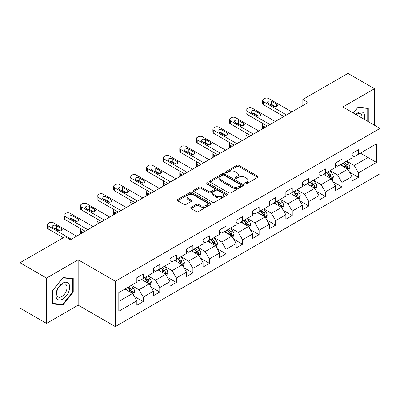 <?xml version="1.0" encoding="UTF-8"?>
<svg xmlns="http://www.w3.org/2000/svg" width="400" height="400" viewBox="0 0 400 400"><rect width="100%" height="100%" fill="white"/><g stroke="black" fill="none" stroke-linecap="round" stroke-linejoin="round"><path stroke-width="0.6" d="M245.135 183.78A1.03 0.595 0 0 0 246.595 183.78L257.665 177.39A1.475 0.85 0 0 0 258.095 176.79A1.475 0.85 0 0 0 257.665 176.185L238.91 165.36A1.475 0.85 0 0 0 236.83 165.36L225.76 171.75A1.03 0.595 0 0 0 225.455 172.17A1.03 0.595 0 0 0 225.76 172.595A1.03 0.595 0 0 0 227.22 172.595L228.65 171.765A4.715 2.72 0 0 1 235.315 171.765L236.88 172.67A4.715 2.72 0 0 1 238.26 174.59A4.715 2.72 0 0 1 236.88 176.515L235.45 177.345A1.03 0.595 0 0 0 235.145 177.765A1.03 0.595 0 0 0 235.45 178.185A1.03 0.595 0 0 0 236.905 178.185L238.34 177.36A4.715 2.72 0 0 1 245.005 177.36L246.57 178.26A4.715 2.72 0 0 1 247.95 180.185A4.715 2.72 0 0 1 246.57 182.11L245.135 182.94A1.03 0.595 0 0 0 244.835 183.36A1.03 0.595 0 0 0 245.135 183.78L245.135 182.94M191.095 207.34A1.475 0.85 0 0 0 190.665 207.945A1.475 0.85 0 0 0 191.095 208.545L196.355 211.58A1.475 0.85 0 0 0 198.44 211.58L210.73 204.485A1.475 0.85 0 0 0 211.165 203.885A1.475 0.85 0 0 0 210.73 203.28L191.98 192.455A1.475 0.85 0 0 0 189.895 192.455L177.605 199.555A1.475 0.85 0 0 0 177.175 200.155A1.475 0.85 0 0 0 177.605 200.755L183.96 204.425A1.475 0.85 0 0 0 186.04 204.425L191.305 201.385A1.475 0.85 0 0 0 191.735 200.785A1.475 0.85 0 0 0 191.305 200.185L188.15 198.365A3.94 2.275 0 0 1 187 196.755A3.94 2.275 0 0 1 189.43 194.655A3.94 2.275 0 0 1 193.725 195.145L206.07 202.275A3.94 2.275 0 0 1 207.225 203.885A3.94 2.275 0 0 1 204.79 205.985A3.94 2.275 0 0 1 200.495 205.49L198.44 204.305A1.475 0.85 0 0 0 196.355 204.305L191.095 207.34L191.095 208.545M78.16 259.805L46.535 278.065L20 262.745L20 308.09L46.535 323.41L78.16 305.15L115.305 326.595L115.305 281.25L78.16 259.805L78.16 305.15M374.48 125.245L374.48 88.725L342.855 106.985L380 128.43L115.305 281.25M374.48 88.725L347.95 73.405L302.84 99.45L302.84 105.575M20 262.745L65.105 236.705L70.415 239.765L308.15 102.51L302.84 99.45M228.755 192.875A1.475 0.85 0 0 0 230.84 192.875L243.13 185.78A1.475 0.85 0 0 0 243.56 185.18A1.475 0.85 0 0 0 243.13 184.575L224.38 173.75A1.475 0.85 0 0 0 222.295 173.75L210.005 180.85A1.475 0.85 0 0 0 209.57 181.45A1.475 0.85 0 0 0 210.005 182.05L228.755 192.875M206.82 184.005A1.03 0.595 0 0 1 207.865 184.15L207.865 182.925L226.93 193.93A1.475 0.85 0 0 1 227.365 194.53A1.475 0.85 0 0 1 226.93 195.13L214.64 202.23A1.475 0.85 0 0 1 212.555 202.23L193.805 191.405L193.805 190.2A1.475 0.85 0 0 0 193.37 190.8A1.475 0.85 0 0 0 193.805 191.405M193.805 190.2L199.065 187.165A1.475 0.85 0 0 1 201.15 187.165L208.755 191.555A1.475 0.85 0 0 0 210.835 191.555L214.325 189.54A1.475 0.85 0 0 0 214.76 188.935A1.475 0.85 0 0 0 214.325 188.335L206.41 183.765A1.03 0.595 0 0 1 206.105 183.345A1.03 0.595 0 0 1 206.745 182.795A1.03 0.595 0 0 1 207.865 182.925M115.305 326.595L380 173.775L380 128.43M134.355 296.475L143.22 301.595L143.22 297.12L153.41 291.24L153.41 295.71L159.775 292.035L159.775 287.56L169.965 281.68L169.965 286.155L176.335 282.475L176.335 278.005L186.52 272.12L186.52 276.595L192.89 272.915L192.89 268.445L203.08 262.56L203.08 267.035L209.445 263.36L209.445 258.885L219.635 253.005L219.635 257.475L226 253.8L226 249.325L236.19 243.445L236.19 247.915L242.56 244.24L242.56 239.765L252.75 233.885L252.75 238.36L259.115 234.68L259.115 230.21L269.305 224.325L269.305 228.8L275.67 225.125L275.67 220.65L285.86 214.765L285.86 219.24L292.23 215.565L292.23 211.09L302.415 205.21L302.415 209.68L308.785 206.005L308.785 201.53L318.975 195.65L318.975 200.125L325.34 196.445L325.34 191.975L335.53 186.09L335.53 190.565L341.9 186.885L341.9 182.415L352.085 176.53L352.085 181.005L358.455 177.33L358.455 172.855L376.5 162.44L376.5 143.81L368.005 148.715L368.005 157.535L376.5 162.44M143.22 301.595L136.85 305.27L136.85 300.795L118.81 311.215L118.81 292.585L136.85 282.17L136.85 277.695L143.22 274.02L143.22 278.495L153.41 272.61L153.41 268.135L159.775 264.46L159.775 268.935L169.965 263.05L169.965 258.58L176.335 254.9L176.335 259.375L186.52 253.495L186.52 249.02L192.89 245.345L192.89 249.815L203.08 243.935L203.08 239.46L209.445 235.785L209.445 240.255L219.635 234.375L219.635 229.9L226 226.225L226 230.7L236.19 224.815L236.19 220.345L242.56 216.665L242.56 221.14L252.75 215.255L252.75 210.785L259.115 207.11L259.115 211.58L269.305 205.7L269.305 201.225L275.67 197.55L275.67 202.02L285.86 196.14L285.86 191.665L292.23 187.99L292.23 192.465L302.415 186.58L302.415 182.11L308.785 178.43L308.785 182.905L318.975 177.02L318.975 172.55L325.34 168.87L325.34 173.345L335.53 167.465L335.53 162.99L341.9 159.315L341.9 163.785L352.085 157.905L352.085 153.43L358.455 149.755L358.455 154.23L376.5 143.81M141.52 279.475L149.165 283.885L138.975 289.77L131.33 285.355M136.85 279.72L138.975 280.945L143.22 278.495M138.975 289.77L143.22 297.12M149.165 283.885L153.41 291.24M158.08 269.915L165.72 274.325L155.53 280.21L147.89 275.795M153.41 270.16L155.53 271.385L159.775 268.935M155.53 280.21L159.775 287.56M165.72 274.325L169.965 281.68M174.635 260.355L182.275 264.77L172.085 270.65L164.445 266.24M169.965 260.6L172.085 261.825L176.335 259.375M172.085 270.65L176.335 278.005M182.275 264.77L186.52 272.12M191.19 250.795L198.835 255.21L188.645 261.09L181 256.68M186.52 251.04L188.645 252.265L192.89 249.815M188.645 261.09L192.89 268.445M198.835 255.21L203.08 262.56M207.745 241.24L215.39 245.65L205.2 251.53L197.56 247.12M203.08 241.485L205.2 242.71L209.445 240.255M205.2 251.53L209.445 258.885M215.39 245.65L219.635 253.005M224.305 231.68L231.945 236.09L221.755 241.975L214.115 237.56M219.635 231.925L221.755 233.15L226 230.7M221.755 241.975L226 249.325M231.945 236.09L236.19 243.445M240.86 222.12L248.5 226.53L238.315 232.415L230.67 228.005M236.19 222.365L238.315 223.59L242.56 221.14M238.315 232.415L242.56 239.765M248.5 226.53L252.75 233.885M257.415 212.56L265.06 216.975L254.87 222.855L247.23 218.445M252.75 212.805L254.87 214.03L259.115 211.58M254.87 222.855L259.115 230.21M265.06 216.975L269.305 224.325M273.975 203L281.615 207.415L271.425 213.295L263.785 208.885M269.305 203.25L271.425 204.475L275.67 202.02M271.425 213.295L275.67 220.65M281.615 207.415L285.86 214.765M290.53 193.445L298.17 197.855L287.985 203.74L280.34 199.325M285.86 193.69L287.985 194.915L292.23 192.465M287.985 203.74L292.23 211.09M298.17 197.855L302.415 205.21M307.085 183.885L314.73 188.295L304.54 194.18L296.9 189.765M302.415 184.13L304.54 185.355L308.785 182.905M304.54 194.18L308.785 201.53M314.73 188.295L318.975 195.65M323.645 174.325L331.285 178.74L321.095 184.62L313.455 180.21M318.975 174.57L321.095 175.795L325.34 173.345M321.095 184.62L325.34 191.975M331.285 178.74L335.53 186.09M340.2 164.765L347.84 169.18L337.655 175.06L330.01 170.65M335.53 165.01L337.655 166.24L341.9 163.785M337.655 175.06L341.9 182.415M347.84 169.18L352.085 176.53M360.365 153.125L368.005 157.535L354.21 165.5L346.57 161.09M352.085 155.455L354.21 156.68L358.455 154.23M354.21 165.5L358.455 172.855M46.535 278.065L46.535 323.41M118.81 301.41L132.605 293.445L124.965 289.03M132.605 293.445L136.85 300.795M349.595 172.21L358.455 177.33M333.035 181.77L341.9 186.885M316.48 191.33L325.34 196.445M299.925 200.89L308.785 206.005M283.365 210.45L292.23 215.565M266.81 220.005L275.67 225.125M250.255 229.565L259.115 234.68M233.695 239.125L242.56 244.24M217.14 248.685L226 253.8M200.585 258.24L209.445 263.36M184.025 267.8L192.89 272.915M167.47 277.36L176.335 282.475M150.915 286.92L159.775 292.035M368.27 121.66L368.27 108.155L358.03 107.24L353.36 113.05M52.74 303.98L62.985 304.895L73.225 292.155L73.225 278.495L62.985 277.58L52.74 290.325L52.74 303.98M72.695 291.845L73.225 292.155M61.9 304.27L62.985 304.895M245.55 183.925L246.57 183.335A4.715 2.72 0 0 0 247.95 181.41L247.95 180.185M238.26 174.59L238.26 175.82A4.715 2.72 0 0 1 236.88 177.745L235.86 178.33M257.645 177.4L238.91 166.585A1.475 0.85 0 0 0 236.83 166.585L226.17 172.74M243.11 185.79L224.38 174.975A1.475 0.85 0 0 0 222.295 174.975L210.02 182.06M240.525 185.6A1.03 0.595 0 0 0 240.83 185.18A1.03 0.595 0 0 0 240.525 184.755L224.065 175.255A1.03 0.595 0 0 0 222.61 175.255L221.095 176.125A4.715 2.72 0 0 0 219.715 178.05A4.715 2.72 0 0 0 221.095 179.975L232.35 186.47A4.715 2.72 0 0 0 239.015 186.47L240.525 185.6L240.525 186.825A1.03 0.595 0 0 0 240.83 186.405L240.83 185.18M219.715 178.05L219.715 179.275A4.715 2.72 0 0 0 221.095 181.2L221.095 179.975M240.525 186.825L239.015 187.695A4.715 2.72 0 0 1 232.35 187.695L221.095 181.2M193.825 191.415L199.065 188.39L199.065 187.165M214.76 188.935L214.76 190.165A1.475 0.85 0 0 1 214.325 190.765L210.835 192.78A1.475 0.85 0 0 1 208.755 192.78L201.15 188.39A1.475 0.85 0 0 0 199.065 188.39M207.865 184.15L226.91 195.145M216.645 196.11A3.94 2.275 0 0 0 220.94 196.605A3.94 2.275 0 0 0 223.37 194.5A3.94 2.275 0 0 0 222.215 192.89L217.87 190.38A1.475 0.85 0 0 0 215.785 190.38L212.295 192.395A1.475 0.85 0 0 0 211.865 192.995A1.475 0.85 0 0 0 212.295 193.6L216.645 196.11L216.645 197.335A3.94 2.275 0 0 0 220.94 197.83A3.94 2.275 0 0 0 223.37 195.725L223.37 194.5M211.865 192.995L211.865 194.22A1.475 0.85 0 0 0 212.295 194.825L212.295 193.6M216.645 197.335L212.295 194.825M207.225 203.885L207.225 205.11A3.94 2.275 0 0 1 204.79 207.21A3.94 2.275 0 0 1 200.495 206.72L198.44 205.53A1.475 0.85 0 0 0 196.355 205.53L191.115 208.555M187 196.755L187 197.98A3.94 2.275 0 0 0 188.15 199.59L188.15 198.365M191.285 201.4L188.15 199.59M210.71 204.495L191.98 193.68A1.475 0.85 0 0 0 189.895 193.68L177.625 200.765M348.68 170.63L349.945 167.45A3.975 2.295 -120 0 0 348.675 164.065L346.485 161.14M342.665 166.19L341.175 164.205M265.325 127.235L263.445 126.15L263.445 128.32M262.815 128.685A3 1.735 180 0 1 262.565 127.99L262.565 124.925A3 1.735 0 0 0 263.445 126.15M347.225 168.825L347.795 167.62A3.975 2.295 -120 0 0 346.655 165.23L344.465 162.305M343.47 162.88L345.9 166.125A2.025 1.17 60 0 1 346.27 166.74L347.795 167.62M343.195 163.04L345.385 165.965A3.975 2.295 60 0 1 346.52 168.355M263.345 123.765A3 1.735 0 0 0 262.565 124.925M286.55 114.98L263.445 101.64A3 1.735 -0 0 1 262.565 100.415A3 1.735 -0 0 1 263.445 99.19L264.505 98.58A3 1.735 -0 0 1 268.75 98.58L291.855 111.915M262.565 100.415L262.565 103.48A3 1.735 180 0 0 263.445 104.705L283.895 116.515M268.22 103.295A2.4 1.385 180 0 1 267.52 102.315A2.4 1.385 180 0 1 269 101.035A2.4 1.385 180 0 1 271.62 101.335L276.71 104.275A2.4 1.385 180 0 1 277.415 105.255A2.4 1.385 180 0 1 275.935 106.54A2.4 1.385 180 0 1 273.315 106.235L268.22 103.295M269.47 104.015A2.4 1.385 180 0 1 271.62 104.4L275.465 106.62M367.085 108.045L367.74 108.425L367.74 121.355M353.38 113.06L357.82 107.54L367.74 108.425M364.385 119.415A9.755 5.635 120 0 0 362.695 112.325A9.755 5.635 120 0 0 355.71 114.405M362.025 118.055A7.385 4.265 120 0 0 360.545 113.815A7.385 4.265 120 0 0 356.135 114.65M62.77 299.08A9.755 5.635 120 0 0 69.67 287.135A9.755 5.635 120 0 0 62.77 283.15A9.755 5.635 120 0 0 55.875 295.1A9.755 5.635 120 0 0 62.77 299.08M61.805 296.59A7.385 4.265 120 0 0 66.63 290.08A7.385 4.265 120 0 0 65.495 284.16A7.385 4.265 120 0 0 61.805 284.525A7.385 4.265 120 0 0 56.98 291.035A7.385 4.265 120 0 0 58.11 296.955A7.385 4.265 120 0 0 61.805 296.59M52.85 290.23L62.77 277.885L72.695 278.77L72.695 292L62.77 304.345L52.85 303.46L52.825 290.215M72.035 278.39L72.695 278.77M332.125 180.19L333.385 177.01A3.975 2.295 -120 0 0 332.115 173.625L329.925 170.7M326.11 175.75L324.62 173.76M248.765 136.795L246.89 135.71L246.89 137.88M246.26 138.24A3 1.735 180 0 1 246.01 137.55L246.01 134.485A3 1.735 0 0 0 246.89 135.71M330.67 178.38L331.24 177.18A3.975 2.295 -120 0 0 330.1 174.785L327.91 171.865M326.915 172.44L329.345 175.68A2.025 1.17 60 0 1 329.71 176.295L331.24 177.18M326.635 172.6L328.825 175.52A3.975 2.295 60 0 1 329.965 177.915M246.785 133.32A3 1.735 0 0 0 246.01 134.485M315.565 189.75L316.83 186.57A3.975 2.295 -120 0 0 315.56 183.18L313.37 180.255M309.55 185.305L308.065 183.32M232.21 146.355L230.335 145.27L230.335 147.44M229.705 147.8A3 1.735 180 0 1 229.455 147.11L229.455 144.045A3 1.735 0 0 0 230.335 145.27M314.115 187.94L314.68 186.74A3.975 2.295 -120 0 0 313.545 184.345L311.355 181.42M310.355 181.995L312.785 185.24A2.025 1.17 60 0 1 313.155 185.855L314.68 186.74M310.08 182.155L312.27 185.08A3.975 2.295 60 0 1 313.41 187.475M230.23 142.88A3 1.735 0 0 0 229.455 144.045M269.995 124.54L246.89 111.2A3 1.735 -0 0 1 246.01 109.975A3 1.735 -0 0 1 246.89 108.75L247.95 108.135A3 1.735 -0 0 1 252.195 108.135L275.3 121.475M246.01 109.975L246.01 113.04A3 1.735 180 0 0 246.89 114.265L267.34 126.07M251.665 112.855A2.4 1.385 180 0 1 250.96 111.875A2.4 1.385 180 0 1 252.445 110.595A2.4 1.385 180 0 1 255.06 110.895L260.155 113.835A2.4 1.385 180 0 1 260.86 114.815A2.4 1.385 180 0 1 259.375 116.095A2.4 1.385 180 0 1 256.76 115.795L251.665 112.855M252.915 113.575A2.4 1.385 180 0 1 255.06 113.96L258.905 116.18M253.435 134.1L230.335 120.76A3 1.735 -0 0 1 229.455 119.535A3 1.735 -0 0 1 230.335 118.31L231.395 117.695A3 1.735 -0 0 1 235.64 117.695L258.745 131.035M229.455 119.535L229.455 122.6A3 1.735 180 0 0 230.335 123.825L250.785 135.63M235.11 122.415A2.4 1.385 180 0 1 234.405 121.435A2.4 1.385 180 0 1 235.89 120.15A2.4 1.385 180 0 1 238.505 120.455L243.6 123.395A2.4 1.385 180 0 1 244.3 124.375A2.4 1.385 180 0 1 242.82 125.655A2.4 1.385 180 0 1 240.205 125.355L235.11 122.415M236.36 123.135A2.4 1.385 180 0 1 238.505 123.515L242.35 125.735M299.01 199.31L300.275 196.125A3.975 2.295 -120 0 0 299.005 192.74L296.815 189.815M292.995 194.865L291.505 192.88M215.655 155.915L213.775 154.83L213.775 156.995M213.145 157.36A3 1.735 180 0 1 212.895 156.665L212.895 153.605A3 1.735 0 0 0 213.775 154.83M297.555 197.5L298.125 196.295A3.975 2.295 -120 0 0 296.985 193.905L294.795 190.98M293.8 191.555L296.23 194.8A2.025 1.17 60 0 1 296.6 195.415L298.125 196.295M293.525 191.715L295.715 194.64A3.975 2.295 60 0 1 296.85 197.03M213.675 152.44A3 1.735 0 0 0 212.895 153.605M282.455 208.865L283.715 205.685A3.975 2.295 -120 0 0 282.445 202.3L280.255 199.375M276.44 204.425L274.95 202.44M199.095 165.47L197.22 164.385L197.22 166.555M196.59 166.92A3 1.735 180 0 1 196.34 166.225L196.34 163.16A3 1.735 0 0 0 197.22 164.385M281 207.06L281.57 205.855A3.975 2.295 -120 0 0 280.43 203.465L278.24 200.54M277.245 201.115L279.675 204.36A2.025 1.17 60 0 1 280.04 204.975L281.57 205.855M276.965 201.275L279.155 204.2A3.975 2.295 60 0 1 280.295 206.59M197.115 162A3 1.735 0 0 0 196.34 163.16M265.895 218.425L267.16 215.245A3.975 2.295 -120 0 0 265.89 211.86L263.7 208.935M259.88 213.985L258.395 212M182.54 175.03L180.665 173.945L180.665 176.115M180.035 176.48A3 1.735 180 0 1 179.785 175.785L179.785 172.72A3 1.735 0 0 0 180.665 173.945M264.445 216.62L265.015 215.415A3.975 2.295 -120 0 0 263.875 213.02L261.685 210.1M260.685 210.675L263.115 213.915A2.025 1.17 60 0 1 263.485 214.535L265.015 215.415M260.41 210.835L262.6 213.76A3.975 2.295 60 0 1 263.74 216.15M180.56 171.56A3 1.735 0 0 0 179.785 172.72M236.88 143.66L213.775 130.32A3 1.735 -0 0 1 212.895 129.095A3 1.735 -0 0 1 213.775 127.865L214.835 127.255A3 1.735 -0 0 1 219.085 127.255L242.185 140.595M212.895 129.095L212.895 132.155A3 1.735 180 0 0 213.775 133.38L234.225 145.19M218.55 131.975A2.4 1.385 180 0 1 217.85 130.99A2.4 1.385 180 0 1 219.33 129.71A2.4 1.385 180 0 1 221.95 130.01L227.04 132.955A2.4 1.385 180 0 1 227.745 133.935A2.4 1.385 180 0 1 226.265 135.215A2.4 1.385 180 0 1 223.645 134.915L218.55 131.975M219.8 132.695A2.4 1.385 180 0 1 221.95 133.075L225.795 135.295M220.325 153.215L197.22 139.875A3 1.735 -0 0 1 196.34 138.65A3 1.735 -0 0 1 197.22 137.425L198.28 136.815A3 1.735 -0 0 1 202.525 136.815L225.63 150.155M196.34 138.65L196.34 141.715A3 1.735 180 0 0 197.22 142.94L217.67 154.75M201.995 141.53A2.4 1.385 180 0 1 201.29 140.55A2.4 1.385 180 0 1 202.775 139.27A2.4 1.385 180 0 1 205.39 139.57L210.485 142.51A2.4 1.385 180 0 1 211.19 143.49A2.4 1.385 180 0 1 209.705 144.775A2.4 1.385 180 0 1 207.09 144.475L201.995 141.53M203.245 142.255A2.4 1.385 180 0 1 205.39 142.635L209.235 144.855M203.77 162.775L180.665 149.435A3 1.735 -0 0 1 179.785 148.21A3 1.735 -0 0 1 180.665 146.985L181.725 146.37A3 1.735 -0 0 1 185.97 146.37L209.075 159.71M179.785 148.21L179.785 151.275A3 1.735 180 0 0 180.665 152.5L201.115 164.305M185.44 151.09A2.4 1.385 180 0 1 184.735 150.11A2.4 1.385 180 0 1 186.22 148.83A2.4 1.385 180 0 1 188.835 149.13L193.93 152.07A2.4 1.385 180 0 1 194.635 153.05A2.4 1.385 180 0 1 193.15 154.33A2.4 1.385 180 0 1 190.535 154.03L185.44 151.09M186.69 151.81A2.4 1.385 180 0 1 188.835 152.195L192.68 154.415M249.34 227.985L250.605 224.805A3.975 2.295 -120 0 0 249.335 221.415L247.145 218.495M243.325 223.545L241.835 221.555M165.985 184.59L164.105 183.505L164.105 185.675M163.48 186.035A3 1.735 180 0 1 163.225 185.345L163.225 182.28A3 1.735 0 0 0 164.105 183.505M247.885 226.175L248.455 224.975A3.975 2.295 -120 0 0 247.32 222.58L245.125 219.655M244.13 220.23L246.56 223.475A2.025 1.17 60 0 1 246.93 224.09L248.455 224.975M243.855 220.39L246.045 223.315A3.975 2.295 60 0 1 247.18 225.71M164.005 181.115A3 1.735 0 0 0 163.225 182.28M187.21 172.335L164.105 158.995A3 1.735 -0 0 1 163.225 157.77A3 1.735 -0 0 1 164.105 156.545L165.165 155.93A3 1.735 -0 0 1 169.415 155.93L192.52 169.27M163.225 157.77L163.225 160.835A3 1.735 180 0 0 164.105 162.06L184.56 173.865M168.88 160.65A2.4 1.385 180 0 1 168.18 159.67A2.4 1.385 180 0 1 169.66 158.39A2.4 1.385 180 0 1 172.28 158.69L177.375 161.63A2.4 1.385 180 0 1 178.075 162.61A2.4 1.385 180 0 1 176.595 163.89A2.4 1.385 180 0 1 173.975 163.59L168.88 160.65M170.13 161.37A2.4 1.385 180 0 1 172.28 161.75L176.125 163.97M232.785 237.545L234.045 234.365A3.975 2.295 -120 0 0 232.775 230.975L230.585 228.05M226.77 233.1L225.28 231.115M149.43 194.15L147.55 193.065L147.55 195.23M146.92 195.595A3 1.735 180 0 1 146.67 194.9L146.67 191.84A3 1.735 0 0 0 147.55 193.065M231.33 235.735L231.9 234.53A3.975 2.295 -120 0 0 230.76 232.14L228.57 229.215M227.575 229.79L230.005 233.035A2.025 1.17 60 0 1 230.37 233.65L231.9 234.53M227.295 229.95L229.485 232.875A3.975 2.295 60 0 1 230.625 235.27M147.445 190.675A3 1.735 0 0 0 146.67 191.84M170.655 181.895L147.55 168.555A3 1.735 -0 0 1 146.67 167.33A3 1.735 -0 0 1 147.55 166.105L148.61 165.49A3 1.735 -0 0 1 152.855 165.49L175.96 178.83M146.67 167.33L146.67 170.39A3 1.735 180 0 0 147.55 171.615L168 183.425M152.325 170.21A2.4 1.385 180 0 1 151.62 169.23A2.4 1.385 180 0 1 153.105 167.945A2.4 1.385 180 0 1 155.72 168.245L160.815 171.19A2.4 1.385 180 0 1 161.52 172.17A2.4 1.385 180 0 1 160.035 173.45A2.4 1.385 180 0 1 157.42 173.15L152.325 170.21M153.575 170.93A2.4 1.385 180 0 1 155.72 171.31L159.565 173.53M216.23 247.1L217.49 243.92A3.975 2.295 -120 0 0 216.22 240.535L214.03 237.61M210.21 242.66L208.725 240.675M132.87 203.705L130.995 202.625L130.995 204.79M130.365 205.155A3 1.735 180 0 1 130.115 204.46L130.115 201.395A3 1.735 0 0 0 130.995 202.625M214.775 245.295L215.345 244.09A3.975 2.295 -120 0 0 214.205 241.7L212.015 238.775M211.015 239.35L213.445 242.595A2.025 1.17 60 0 1 213.815 243.21L215.345 244.09M210.74 239.51L212.93 242.435A3.975 2.295 60 0 1 214.07 244.825M130.89 200.235A3 1.735 0 0 0 130.115 201.395M154.1 191.45L130.995 178.11A3 1.735 -0 0 1 130.115 176.885A3 1.735 -0 0 1 130.995 175.66L132.055 175.05A3 1.735 -0 0 1 136.3 175.05L159.405 188.39M130.115 176.885L130.115 179.95A3 1.735 180 0 0 130.995 181.175L151.445 192.985M135.77 179.765A2.4 1.385 180 0 1 135.065 178.785A2.4 1.385 180 0 1 136.55 177.505A2.4 1.385 180 0 1 139.165 177.805L144.26 180.745A2.4 1.385 180 0 1 144.965 181.73A2.4 1.385 180 0 1 143.48 183.01A2.4 1.385 180 0 1 140.865 182.71L135.77 179.765M137.02 180.49A2.4 1.385 180 0 1 139.165 180.87L143.01 183.09M199.67 256.66L200.935 253.48A3.975 2.295 -120 0 0 199.665 250.095L197.475 247.17M193.655 252.22L192.165 250.235M116.315 213.265L114.435 212.18L114.435 214.35M113.81 214.715A3 1.735 180 0 1 113.555 214.02L113.555 210.955A3 1.735 0 0 0 114.435 212.18M198.215 254.855L198.785 253.65A3.975 2.295 -120 0 0 197.65 251.26L195.455 248.335M194.46 248.91L196.89 252.155A2.025 1.17 60 0 1 197.26 252.77L198.785 253.65M194.185 249.07L196.375 251.995A3.975 2.295 60 0 1 197.515 254.385M114.335 209.795A3 1.735 0 0 0 113.555 210.955M137.54 201.01L114.435 187.67A3 1.735 -0 0 1 113.555 186.445A3 1.735 -0 0 1 114.435 185.22L115.5 184.61A3 1.735 -0 0 1 119.745 184.61L142.85 197.945M113.555 186.445L113.555 189.51A3 1.735 180 0 0 114.435 190.735L134.89 202.545M119.21 189.325A2.4 1.385 180 0 1 118.51 188.345A2.4 1.385 180 0 1 119.99 187.065A2.4 1.385 180 0 1 122.61 187.365L127.705 190.305A2.4 1.385 180 0 1 128.405 191.285A2.4 1.385 180 0 1 126.925 192.565A2.4 1.385 180 0 1 124.305 192.265L119.21 189.325M120.46 190.045A2.4 1.385 180 0 1 122.61 190.43L126.455 192.65M183.115 266.22L184.375 263.04A3.975 2.295 -120 0 0 183.11 259.65L180.915 256.73M177.1 261.78L175.61 259.79M99.76 222.825L97.88 221.74L97.88 223.91M97.25 224.27A3 1.735 180 0 1 97 223.58L97 220.515A3 1.735 0 0 0 97.88 221.74M181.66 264.41L182.23 263.21A3.975 2.295 -120 0 0 181.09 260.815L178.9 257.895M177.905 258.47L180.335 261.71A2.025 1.17 60 0 1 180.7 262.325L182.23 263.21M177.625 258.63L179.82 261.55A3.975 2.295 60 0 1 180.955 263.945M97.775 219.35A3 1.735 0 0 0 97 220.515M120.985 210.57L97.88 197.23A3 1.735 -0 0 1 97 196.005A3 1.735 -0 0 1 97.88 194.78L98.94 194.165A3 1.735 -0 0 1 103.185 194.165L126.29 207.505M97 196.005L97 199.07A3 1.735 180 0 0 97.88 200.295L118.33 212.1M102.655 198.885A2.4 1.385 180 0 1 101.95 197.905A2.4 1.385 180 0 1 103.435 196.625A2.4 1.385 180 0 1 106.05 196.925L111.145 199.865A2.4 1.385 180 0 1 111.85 200.845A2.4 1.385 180 0 1 110.365 202.125A2.4 1.385 180 0 1 107.75 201.825L102.655 198.885M103.905 199.605A2.4 1.385 180 0 1 106.05 199.99L109.895 202.205M166.56 275.78L167.82 272.6A3.975 2.295 -120 0 0 166.55 269.21L164.36 266.285M160.54 271.335L159.055 269.35M83.2 232.385L81.325 231.3L81.325 233.47M80.695 233.83A3 1.735 180 0 1 80.445 233.14L80.445 230.075A3 1.735 0 0 0 81.325 231.3M165.105 273.97L165.675 272.77A3.975 2.295 -120 0 0 164.535 270.375L162.345 267.45M161.35 268.025L163.78 271.27A2.025 1.17 60 0 1 164.145 271.885L165.675 272.77M161.07 268.185L163.26 271.11A3.975 2.295 60 0 1 164.4 273.505M81.22 228.91A3 1.735 0 0 0 80.445 230.075M104.43 220.13L81.325 206.79A3 1.735 -0 0 1 80.445 205.565A3 1.735 -0 0 1 81.325 204.34L82.385 203.725A3 1.735 -0 0 1 86.63 203.725L109.735 217.065M80.445 205.565L80.445 208.625A3 1.735 180 0 0 81.325 209.855L101.775 221.66M86.1 208.445A2.4 1.385 180 0 1 85.395 207.465A2.4 1.385 180 0 1 86.88 206.18A2.4 1.385 180 0 1 89.495 206.485L94.59 209.425A2.4 1.385 180 0 1 95.295 210.405A2.4 1.385 180 0 1 93.81 211.685A2.4 1.385 180 0 1 91.195 211.385L86.1 208.445M87.35 209.165A2.4 1.385 180 0 1 89.495 209.545L93.34 211.765M150 285.34L151.265 282.155A3.975 2.295 -120 0 0 149.995 278.77L147.805 275.845M143.985 280.895L142.495 278.91M148.545 283.53L149.115 282.325A3.975 2.295 -120 0 0 147.98 279.935L145.785 277.01M144.79 277.585L147.22 280.83A2.025 1.17 60 0 1 147.59 281.445L149.115 282.325M144.515 277.745L146.705 280.67A3.975 2.295 60 0 1 147.845 283.06M87.87 229.685L64.765 216.35A3 1.735 -0 0 1 63.885 215.12A3 1.735 -0 0 1 64.765 213.895L65.83 213.285A3 1.735 -0 0 1 70.075 213.285L93.18 226.625M63.885 215.12L63.885 218.185A3 1.735 180 0 0 64.765 219.41L85.22 231.22M69.54 218A2.4 1.385 180 0 1 68.84 217.02A2.4 1.385 180 0 1 70.32 215.74A2.4 1.385 180 0 1 72.94 216.04L78.035 218.985A2.4 1.385 180 0 1 78.735 219.965A2.4 1.385 180 0 1 77.255 221.245A2.4 1.385 180 0 1 74.635 220.945L69.54 218M70.79 218.725A2.4 1.385 180 0 1 72.94 219.105L76.785 221.325M133.445 294.895L134.705 291.715A3.975 2.295 -120 0 0 133.44 288.33L131.245 285.405M127.43 290.455L125.94 288.47M131.99 293.09L132.56 291.885A3.975 2.295 -120 0 0 131.42 289.495L129.23 286.57M128.235 287.145L130.665 290.39A2.025 1.17 60 0 1 131.035 291.005L132.56 291.885M127.955 287.305L130.15 290.23A3.975 2.295 60 0 1 131.285 292.62M71.315 239.245L48.21 225.905A3 1.735 -0 0 1 47.33 224.68A3 1.735 -0 0 1 48.21 223.455L49.27 222.845A3 1.735 -0 0 1 53.515 222.845L76.62 236.185M47.33 224.68L47.33 227.745A3 1.735 180 0 0 48.21 228.97L63.355 237.715M52.985 227.56A2.4 1.385 180 0 1 52.28 226.58A2.4 1.385 180 0 1 53.765 225.3A2.4 1.385 180 0 1 56.38 225.6L61.475 228.54A2.4 1.385 180 0 1 62.18 229.52A2.4 1.385 180 0 1 60.695 230.805A2.4 1.385 180 0 1 58.08 230.5L52.985 227.56M54.235 228.285A2.4 1.385 180 0 1 56.38 228.665L60.225 230.885M246.57 183.335L246.57 182.11M235.45 178.185L235.45 177.345M236.88 177.745L236.88 176.515M225.76 172.595L225.76 171.75M236.83 166.585L236.83 165.36M238.91 166.585L238.91 165.36M257.665 177.39L257.665 176.185M210.005 182.05L210.005 180.85M222.295 174.975L222.295 173.75M224.38 174.975L224.38 173.75M243.13 185.78L243.13 184.575M232.35 187.695L232.35 186.47M239.015 187.695L239.015 186.47M201.15 188.39L201.15 187.165M208.755 192.78L208.755 191.555M210.835 192.78L210.835 191.555M214.325 190.765L214.325 189.54M226.93 195.13L226.93 193.93M196.355 205.53L196.355 204.305M198.44 205.53L198.44 204.305M200.495 206.72L200.495 205.49M191.305 201.385L191.305 200.185M177.605 200.755L177.605 199.555M189.895 193.68L189.895 192.455M191.98 193.68L191.98 192.455M210.73 204.485L210.73 203.28M347.45 168.95L349.915 167.53M346.655 165.23L348.675 164.065M343.83 166.86L345.385 165.965M263.445 104.705L263.445 101.64M271.62 101.335L271.62 104.4M276.71 104.275L276.71 106.235M330.895 178.51L333.36 177.085M330.1 174.785L332.115 173.625M327.27 176.42L328.825 175.52M314.335 188.07L316.805 186.645M313.545 184.345L315.56 183.18M310.715 185.98L312.27 185.08M246.89 114.265L246.89 111.2M255.06 110.895L255.06 113.96M260.155 113.835L260.155 115.795M230.335 123.825L230.335 120.76M238.505 120.455L238.505 123.515M243.6 123.395L243.6 125.355M297.78 197.63L300.245 196.205M296.985 193.905L299.005 192.74M294.16 195.54L295.715 194.64M281.225 207.19L283.69 205.765M280.43 203.465L282.445 202.3M277.6 205.095L279.155 204.2M264.665 216.745L267.135 215.32M263.875 213.02L265.89 211.86M261.045 214.655L262.6 213.76M213.775 133.38L213.775 130.32M221.95 130.01L221.95 133.075M227.04 132.955L227.04 134.915M197.22 142.94L197.22 139.875M205.39 139.57L205.39 142.635M210.485 142.51L210.485 144.475M180.665 152.5L180.665 149.435M188.835 149.13L188.835 152.195M193.93 152.07L193.93 154.03M248.11 226.305L250.575 224.88M247.32 222.58L249.335 221.415M244.49 224.215L246.045 223.315M164.105 162.06L164.105 158.995M172.28 158.69L172.28 161.75M177.375 161.63L177.375 163.59M231.555 235.865L234.02 234.44M230.76 232.14L232.775 230.975M227.93 233.775L229.485 232.875M147.55 171.615L147.55 168.555M155.72 168.245L155.72 171.31M160.815 171.19L160.815 173.15M214.995 245.425L217.465 244M214.205 241.7L216.22 240.535M211.375 243.33L212.93 242.435M130.995 181.175L130.995 178.11M139.165 177.805L139.165 180.87M144.26 180.745L144.26 182.71M198.44 254.98L200.905 253.555M197.65 251.26L199.665 250.095M194.82 252.89L196.375 251.995M114.435 190.735L114.435 187.67M122.61 187.365L122.61 190.43M127.705 190.305L127.705 192.265M181.885 264.54L184.35 263.115M181.09 260.815L183.11 259.65M178.26 262.45L179.82 261.55M97.88 200.295L97.88 197.23M106.05 196.925L106.05 199.99M111.145 199.865L111.145 201.825M165.325 274.1L167.795 272.675M164.535 270.375L166.55 269.21M161.705 272.01L163.26 271.11M81.325 209.855L81.325 206.79M89.495 206.485L89.495 209.545M94.59 209.425L94.59 211.385M148.77 283.66L151.24 282.235M147.98 279.935L149.995 278.77M145.15 281.57L146.705 280.67M64.765 219.41L64.765 216.35M72.94 216.04L72.94 219.105M78.035 218.985L78.035 220.945M132.215 293.215L134.68 291.795M131.42 289.495L133.44 288.33M128.59 291.125L130.15 290.23M48.21 228.97L48.21 225.905M56.38 225.6L56.38 228.665M61.475 228.54L61.475 230.5"/></g></svg>
